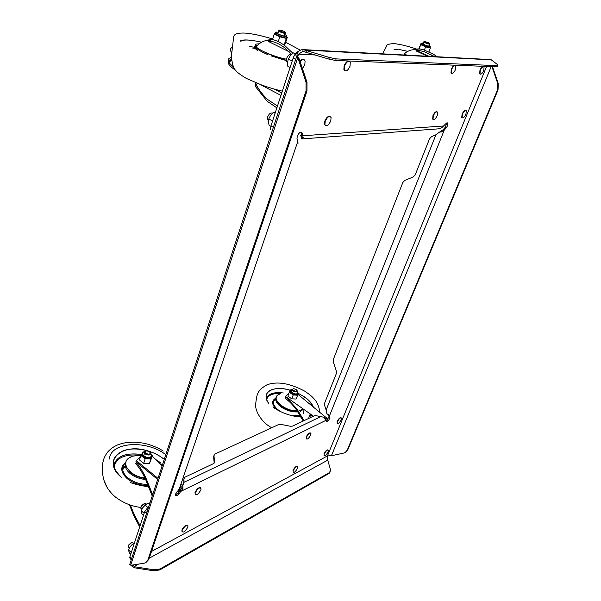 <?xml version="1.0" encoding="UTF-8"?>
<svg xmlns="http://www.w3.org/2000/svg" width="601" height="601" viewBox="0 0 601 601"><rect width="100%" height="100%" fill="white"/><g stroke="black" fill="none" stroke-linecap="round" stroke-linejoin="round"><path stroke-width="0.9" d="M132.768 542.38C131.596 542.267 130.289 543.191 128.839 545.152L127.99 547.135L129.185 548.18M145.374 503.292L141.663 505.862L140.672 508.108L141.896 509.25M182.171 530.285L181.96 531.186C183.147 533.087 185.07 531.787 187.722 527.302L187.933 526.371C186.746 524.493 184.823 525.8 182.171 530.285M187.489 525.327C185.694 524.793 183.823 526.363 181.878 530.037L182.111 532.005M195.31 492.715L195.085 493.729C196.279 495.735 198.21 494.473 200.877 489.935L201.102 488.898C199.9 486.908 197.969 488.185 195.31 492.715M200.614 487.794C198.796 487.231 196.925 488.786 195.009 492.474L195.265 494.608M291.357 54.556C289.599 53.865 288.037 55.127 286.662 58.342L286.429 61.212L287.579 62.564M272.396 113.221C270.623 112.515 269.03 113.769 267.618 116.992L267.34 119.268L268.474 120.816M350.037 66.208C347.911 70.625 345.988 71.887 344.275 70.001L344.531 66.035C346.627 61.648 348.535 60.355 350.27 62.151L350.037 66.208M344.824 70.753L343.87 69.799L344.125 65.84C345.733 62.173 347.468 60.656 349.339 61.272M330.76 120.959C328.469 125.526 326.516 126.721 324.893 124.542L325.224 121.237C327.492 116.699 329.446 115.475 331.083 117.571L330.76 120.959M325.464 125.496L324.502 124.339L324.833 121.034C326.478 117.36 328.244 115.843 330.137 116.474M300.094 61.542C302.461 58.936 304.136 58.77 305.105 61.054L304.79 64.773L302.453 68.627M297.48 468.322C295.519 471.8 294.039 472.987 293.04 471.89L293.318 470.553C295.279 467.075 296.759 465.88 297.758 466.962L297.48 468.322M293.153 472.266L293.048 470.35C294.663 467.308 296.105 465.985 297.375 466.391M310.657 435.064C308.711 438.557 307.224 439.737 306.209 438.602L306.502 437.137C308.448 433.652 309.936 432.465 310.95 433.584L310.657 435.064M306.337 439L306.225 436.935C307.825 433.892 309.26 432.577 310.544 432.998M341.203 419.798C339.422 423.021 338.062 424.163 337.108 423.232L337.416 421.692C339.197 418.461 340.557 417.312 341.518 418.236L341.203 419.798M337.214 423.525L337.138 421.496C338.656 418.627 339.993 417.379 341.143 417.763M328.123 451.847C326.328 455.07 324.961 456.219 324.022 455.31L324.315 453.898C326.11 450.675 327.477 449.518 328.416 450.419L328.123 451.847M324.119 455.596L324.052 453.702C325.584 450.825 326.921 449.578 328.063 449.946M451.614 69.423L451.351 73.284C452.606 73.968 453.98 72.721 455.49 69.551L455.746 65.652C454.491 64.998 453.116 66.26 451.614 69.423M455.295 65.389C454.018 64.946 452.673 66.238 451.261 69.258L450.998 73.119L451.464 73.397M433.313 115.813L433.005 119.276C434.238 120.102 435.65 118.885 437.243 115.617L437.536 112.117C436.303 111.32 434.899 112.552 433.313 115.813M437.047 111.778C435.755 111.32 434.395 112.612 432.96 115.64L432.66 119.103L433.163 119.464M462.402 114.348L462.079 117.728C463.191 118.359 464.475 117.172 465.948 114.175L466.271 110.764C465.151 110.163 463.867 111.358 462.402 114.348M465.85 110.516C464.708 110.103 463.446 111.328 462.071 114.19L461.741 117.571L462.161 117.834M480.304 70.332L480.004 74.058C481.131 74.569 482.393 73.367 483.79 70.445L484.09 66.696C482.964 66.2 481.702 67.417 480.304 70.332M483.707 66.501C482.565 66.087 481.318 67.312 479.959 70.174L479.658 73.9L480.049 74.103M177.678 493.556L175.462 494.646L175.627 493.917L179.316 488.868L297.826 141.355L296.992 138.508L297.277 136.134C299.185 132.34 300.846 131.349 302.258 133.159L303.189 137.734L301.462 138.929L301.184 137.374L301.71 137.103L303.144 137.884M175.462 494.646C175.695 496.276 176.867 496.02 178.993 493.879L182.974 488.44L182.854 485.51L184.064 482.287L320.746 416.636L324.014 417.252L325.847 420.392L181.314 491.137M182.854 485.51L181.893 486.322L181.885 487.561L180.39 490.386L178.069 493.128L175.454 494.969M435.958 134.752L431.563 136.637L429.535 138.801L415.201 174.899L413.233 176.964L404.804 180.39L402.865 182.434L333.39 359.308L333.367 362.02L336.327 370.982L336.305 373.687L324.69 402.955L324.675 405.6L326.133 410.025L435.958 134.752L439.534 132.092L442.171 131.882L444.244 130.139L329.416 415.997L328.694 414.795L326.876 413.736L326.133 410.025M320.746 416.636L316.396 415.742L314.143 415.854L292.544 426.109L290.185 426.237L281.08 424.404L278.691 424.531L214.948 454.071L213.956 455.603L214.527 462.041L213.513 463.619L185.055 477.126L183.914 478.809L184.064 482.287M439.534 132.092L443.23 129.636L445.146 127.412L446.16 127.915C447.602 125.955 448.121 124.332 447.715 123.055L445.777 123.761L441.765 127.743L439.203 128.787L301.499 138.929M302.258 133.159L301.078 132.52L301.83 135.105L301.71 137.103M326.155 421.113L329.085 416.688L327.71 414.104L328.694 414.795M181.893 486.322L183.688 483.354M446.836 122.889L445.146 127.412M299.922 61.032C301.417 59.371 302.731 58.868 303.858 59.507M446.16 127.915L444.244 130.139M329.04 416.523L329.874 417.102L329.416 415.997M329.874 417.102L329.919 417.274C329.115 420.174 327.913 421.579 326.313 421.489L325.847 420.392M297.826 141.355L298.028 143.339M179.316 488.868L180.991 486.164M132.182 565.09L135.067 566.833L154.044 569.816L160.076 568.959L329.438 472.581L330.625 470.192L327.477 459.209L327.432 455.934L332.165 455.581L343.99 453.004L345.132 452.583L347.198 450.224L497.515 89.925L497.756 83.562L491.979 66.658M492.031 66.658L492.527 66.779L498.259 83.562L498.026 89.917L497.515 89.925M347.198 450.224L347.746 449.916L498.026 89.917M347.746 449.916L345.192 452.545M303.122 49.628L490.912 59.604L498.034 64.968L497.508 65.659L336.169 58.898L335.621 60.476L328.837 59.078L302.821 51.333L303.122 49.628C300.508 49.62 298.547 50.935 297.255 53.579C295.564 54.03 295.369 54.992 296.661 56.456L297.848 56.532L299.253 59.018L306.998 82.269L306.983 91.014L148.815 559.426L145.765 562.694M302.821 51.333L298.517 54.203L297.255 53.579M303.302 49.643L329.378 57.486L336.169 58.898M497.748 65.659L497.012 66.854L335.621 60.476M131.266 565.218L132.445 566.758L132.813 565.834M130.394 561.619L130.364 562.551M160.076 568.959L159.738 569.943L153.706 570.807L134.872 567.855L132.445 566.758M330.28 471.838L329.1 473.408L329.438 472.581M159.738 569.943L329.1 473.408M297.788 56.434L298.517 54.203L297.442 55.112L297.848 56.532M306.983 91.014L306.029 91.014L147.876 559.944L145.69 562.731L144.443 563.152L131.521 565.195L129.703 564.572L296.661 56.456M306.029 91.014L306.044 82.262L298.344 59.146L296.721 56.524M299.253 59.018L298.344 59.146M306.54 50.559L305.849 52.107M135.067 566.833L134.872 567.855M301.424 137.298L300.68 135.503L301.529 134.076M301.161 134.106L302.002 136.134M183.718 483.302L183.914 478.809M214.181 463.123L213.603 456.587L213.956 455.603M128.133 546.166L128.764 544.912L131.897 542.44M140.822 507.094L141.558 505.659L144.518 503.39M295.264 59.146L293.168 58.094L270.938 125.985L272.952 127.089M293.168 58.094C294.603 54.24 296.609 51.874 299.185 50.98M270.427 129.824L270.938 125.985M291.568 54.353L284.528 47.659C279.698 44.008 274.935 41.86 270.232 41.191L268.527 41.522L289.224 51.806M255.748 82.818L256.394 85.034C259.437 90.653 263.23 95.506 267.776 99.601L277.474 106.016M256.394 85.034L255.786 86.965L267.227 101.314L276.873 107.864M255.786 86.965L255.26 82.63M268.82 39.771L270.871 39.178L270.232 41.191M292.837 53.226L285.107 45.864C280.314 42.258 275.574 40.034 270.871 39.178M272.674 39.012C261.698 35.654 252.443 33.671 244.915 33.07C237.695 32.822 233.947 34.069 233.684 36.811L231.438 55.916C231.956 63.586 233.496 68.559 236.058 70.843C237.267 72.473 240.708 75.005 246.365 78.423L261.803 85.087C269.368 87.731 276.212 89.752 282.35 91.142L285.227 82.329M272.133 39.441L272.561 39.388M300.417 50.176L285.708 42.288M269.09 39.914L270.337 40.868M240.347 40.973C242.015 39.899 245.516 39.674 250.857 40.297M251.158 40.327L248.551 40.094C244.464 39.854 241.895 40.267 240.836 41.341C243.292 39.358 250.204 39.643 261.57 42.205M264.155 51.829L265.447 52.505C271.9 55.615 278.368 57.734 284.866 58.868M233.549 66.914C227.133 61.941 226.434 58.77 231.468 57.411C226.434 58.77 227.133 61.941 233.549 66.914M286.444 59.183C275.724 57.283 259.452 50.627 256.124 46.81C254.351 44.805 255.342 43.813 259.099 43.835M284.153 31.417L284.431 31.552C285.918 32.86 284.528 32.717 280.261 31.117L279.142 30.396C279.337 29.787 281.005 30.125 284.153 31.417M285.332 32.664C286.016 33.814 284.115 33.513 279.638 31.748L278.286 30.876L278.999 30.471M276.017 33.453C274.755 33.438 274.657 33.829 275.739 34.61L285.377 37.938C286.752 37.998 286.962 37.645 285.993 36.886M286.414 36.871L287.308 37.307L285.22 43.798L284.183 44.91L283.612 44.774M278.255 41.627L279.796 36.789L274.244 34.062L272.508 39.531M275.491 33.063L274.244 34.062M279.796 36.789L286.279 38.381L287.308 37.307M284.183 44.91L286.279 38.381M434.403 56.599L424.005 51.581L418.649 50.424L415.907 50.852M417.094 49.124L419.25 48.824L418.649 50.424M437.197 56.749L433.622 54.33L424.028 49.936L419.25 48.824M399.117 49.5L407.794 51.333M398.147 49.38L394.083 49.402M416.831 50.484L417.026 49.981M406.516 55.119L404.698 53.421L406.096 52.347M428.167 42.491L429.106 42.987C429.632 43.633 428.49 43.407 425.673 42.295L424.434 41.529L428.167 42.491M429.617 43.828C429.677 44.361 428.212 44.016 425.215 42.814L424.005 41.732M421.354 44.106L421.181 44.564L429.572 47.742L430.143 46.901M430.091 47.051L430.354 48.103L425.583 46.863L420.745 44.654L419.175 48.809M424.374 50.041L425.583 46.863M421.429 43.918L420.835 43.76L420.745 44.654M418.942 48.779L420.835 43.76M428.934 51.821L430.354 48.103M147.44 510.595L146.193 513.111L144.638 511.797L129.884 556.872L131.386 558.201M144.638 511.797L149.018 505.794M180.585 490.138L176.641 492.061M131.123 559.726L129.658 557.788L129.884 556.872M129.658 557.788L131.161 559.118L131.176 560.094M151.903 495.299L145.45 479.012C142.49 472.897 139.522 468.096 136.562 464.618L135.616 463.401L136.667 464.265M130.357 505.05L134.076 514.306L140.086 525.695M129.433 504.735L133.7 515.47L139.68 526.949M140.499 456.752L136.314 460.614L135.946 461.681L136.99 463.243L136.562 464.618M152.338 493.954L145.84 477.803C142.903 471.74 139.95 466.887 136.99 463.243M140.626 524.049L142.557 518.167M141.964 455.543L142.369 455.212M162.165 465.783L152.346 456.227M180.924 484.166L182.546 485.758M121.312 477.239C101.021 461.072 122.288 442.291 148.064 450.96M148.312 451.035C154.096 452.808 159.1 455.37 163.337 458.728M163.352 458.721C152.684 449.931 133.655 446.31 122.506 451.111C110.614 457.399 110.216 466.113 121.297 477.247M144.931 477.953C131.123 476.781 120.643 464.182 128.298 458.465L130.793 456.903M149.604 451.719C150.768 454.221 149.491 454.762 145.78 453.349C144.638 450.848 145.908 450.307 149.604 451.719M150.07 452.192L150.566 452.808C150.641 455.273 148.868 455.663 145.239 453.973L144.541 453.199C144.007 452.05 144.473 451.306 145.938 450.96M142.076 453.68L142.144 455.911C144.263 458.383 146.952 459.209 150.212 458.39L151.662 456.662M151.798 455.115L152.511 455.693L149.461 463.424L143.699 463.363L145.134 458.879L140.912 455.445L139.492 459.93L143.699 463.363M143.008 452.222L140.912 455.445M145.134 458.879L150.904 458.946L152.511 455.693M149.461 463.424L150.904 458.946M328.897 417.793L325.351 419.521M327.425 420.152L326.035 420.835M303.22 421.038L296.699 410.198C293.348 405.562 290.02 401.986 286.715 399.477L285.49 398.658L285.22 397.577M288.863 393.039L285.603 396.555L285.685 397.269L287.158 398.305L286.715 399.477M304.031 420.655L297.097 409.161L287.158 398.305M297.863 394.294L327.335 418.559M274.469 399.515L275.108 399.507M304.309 396.728C308.884 399.958 311.889 403.346 313.309 406.892C311.889 403.346 308.884 399.958 304.309 396.728M311.446 415.456L308.636 417.124L311.446 415.456M268.745 403.436C260.21 392.513 273.215 385.016 289.952 390.154C282.432 388.103 276.22 388.006 271.306 389.854C265.432 392.618 264.553 397.118 268.677 403.361M312.738 406.426C311.295 403.046 308.396 399.815 304.038 396.735L298.134 393.279L304.031 396.735C308.388 399.808 311.28 403.038 312.723 406.411M286.557 395.255L287.496 394.361M297.104 410.768C285.377 411.595 270.63 398.996 278.135 394.819L279.029 394.324M302.551 409.183L301.176 409.965M296.12 389.403C297.457 391.311 296.578 391.687 293.491 390.515C292.386 389.583 292.379 388.967 293.483 388.659L296.12 389.403M296.902 390.259L297.24 390.86C296.947 392.228 295.557 392.28 293.07 391.026L292.078 389.846L293.048 388.779M290.103 390.733L289.892 391.799C291.5 394.233 293.859 395.225 296.984 394.767L297.795 393.738M287.909 396.134L290.05 389.914L287.909 396.134L291.74 398.831L293.198 394.992L289.359 392.295M293.198 394.992L297.615 395.203L296.15 399.034L291.74 398.831M297.961 392.596L297.615 395.203M290.486 389.936L290.05 389.914M292.214 61.009L288.315 59.056L287.586 62.474L287.826 66.35L290.088 67.5M295.707 53.459L293.265 52.888L290.306 55.728L288.315 59.056M295.339 53.917L293.265 52.888M275.093 113.304L273.312 112.349L270.585 115.392L268.782 118.945L268.467 121.875L269.083 125.301L270.848 126.27M272.569 121.004L268.782 118.945M275.513 112.011L273.312 112.349M147.515 507.191L145.074 505.133L142.798 507.665L141.243 510.805L141.325 512.18L142.129 514.155L143.489 515.305M144.157 513.277L141.243 510.805M149.754 502.864L147.057 503.691L145.074 505.133M146.02 504.314L142.798 507.665M133.58 545.58L132.25 544.416L130.019 546.902L128.486 549.998L129.418 553.085L130.74 554.25M131.319 552.492L128.486 549.998M134.504 542.756L132.25 544.416M133.632 543.244L130.019 546.902M178.069 493.128L178.993 493.879M303.002 135.736L443.846 125.992M486.592 66.441L327.432 455.934L151.512 551.44M298.517 54.203L315.322 54.984M331.467 455.618L491.175 66.621M305.075 50.071L491.866 59.897M497.012 66.854L497.508 65.659M133.993 566.57L138.508 564.091M149.228 558.201L327.943 460.028M130.672 565.158L297.698 57.786M147.876 559.944L148.815 559.426M497.756 83.562L498.259 83.562M306.044 82.262L306.998 82.269M328.837 59.078L329.378 57.486M153.706 570.807L154.044 569.816M181.885 487.561L182.974 488.44M301.807 136.983L303.189 137.734M440.976 131.288L442.171 131.882M214.174 463.025L214.527 462.041M260.286 84.546L280.952 95.409M281.726 93.027L274.169 89.068M228.711 62.699L231.655 59.927L228.711 62.699C228.65 61.392 229.635 60.461 231.655 59.912C229.635 60.461 228.65 61.392 228.711 62.699M231.595 52.52C229.725 50.123 229.943 48.441 232.249 47.464C229.943 48.441 229.725 50.123 231.595 52.52M254.478 47.216L249.392 46.555M252.172 47.975L255.125 48.411M255.38 45.999C253.892 46.63 254.231 47.84 256.394 49.62L257.596 50.499M268.046 54.736L262.877 52.385C255.748 48.591 253.907 46.269 257.363 45.406M286.324 60.235L281.17 59.116M235.72 70.422C227.193 64.54 225.818 60.836 231.595 59.311C225.818 60.836 227.193 64.54 235.72 70.422M286.587 36.037L285.715 36.879L276.077 33.551L275.949 32.394M278.331 32.289L277.106 32.108C272.629 31.68 281.463 36.007 285.498 36.21C287.18 36.233 286.932 35.654 284.746 34.482M416.425 49.47L417.094 49.778M429.054 56.314L416.778 50.657M404.976 53.82L403.962 54.841M405.277 55.052L404.991 53.827M430.256 46.277L429.888 46.901L421.504 43.723L421.519 43.28M421.181 44.564L422.3 43.009L423.389 43.197L422.405 43.039C419.483 42.746 427.176 46.254 429.707 46.367C430.617 46.39 430.399 46.029 429.061 45.293M157.665 479.463L135.946 461.681M136.314 460.614L158.025 478.373M178.324 490.048L181.585 488.463M122.664 469.186L124.084 467.713M125.241 465.722L122.694 467.691M109.405 459.014C110.509 441.712 146.892 439.624 165.801 454.724C146.892 439.624 110.509 441.712 109.405 459.014M161.091 463.063L155.734 459.48M141.423 454.454C125.699 452.455 116.391 456.227 113.491 465.752M159.543 463.213L162.255 465.512M114.032 467.586C115.64 458.435 123.641 454.258 138.027 455.04M125.782 462.244C120.012 466.767 120.478 472.228 127.179 478.629C133.272 483.347 140.296 485.578 148.252 485.308M147.838 484.316C140.288 484.489 133.647 482.34 127.908 477.885C124.873 475.301 123.152 472.589 122.732 469.742C122.424 467.015 123.378 464.723 125.594 462.86M126.075 461.681L125.256 465.948C125.654 468.592 127.269 471.109 130.101 473.505C134.451 476.961 139.642 478.944 145.675 479.47M145.164 478.419C139.597 477.825 134.819 475.939 130.83 472.762L126.638 467.277M107.181 487.561L103.973 480.304L107.181 487.561M150.798 453.537L151.557 454.574C152.241 455.926 151.873 456.955 150.445 457.661C147.185 458.48 144.495 457.654 142.377 455.182C141.656 453.793 142.024 452.748 143.489 452.042M144.51 451.734L143.879 451.937C139.545 453.567 146.261 459.021 150.265 457.098C151.835 456.264 152.008 455.107 150.798 453.612M285.603 396.555L313.429 416.192M324.856 418.784L326.756 417.86M287.376 399.996L285.498 398.666M283.296 392.964C274.071 391.852 268.399 393.655 266.288 398.38M310.048 414.472L309.598 415.817M266.619 399.545C268.106 395.12 272.862 393.122 280.885 393.55M297.307 416.733L300.462 415.99M303.452 413.668L303.941 410.16M275.829 398.185C271.464 400.612 271.569 404.278 276.144 409.183M300.027 415.253L292.341 415.824M280.629 411.61L279.165 410.633C275.07 407.576 273.154 404.608 273.432 401.723L275.761 398.486M276.407 396.998L275.724 398.688C275.476 401.363 277.271 404.12 281.088 406.96C286.594 410.611 292.191 412.248 297.871 411.888M300.23 411.385L303.062 409.544M297.337 411.107C291.973 411.339 286.745 409.762 281.644 406.366C278.781 404.285 277.099 402.167 276.58 400.018M301.725 409.709L299.358 410.768M297.217 391.364L297.991 392.723L297.225 394.151C294.099 394.602 291.733 393.61 290.125 391.176L290.306 390.147M292.071 389.433L291.267 389.621C288.255 390.733 294.355 395.015 297.074 393.685L297.195 391.409M140.672 508.108L141.934 509.175M127.99 547.135L129.238 548.232M267.34 119.268L268.572 119.937M286.429 61.212L287.646 61.828M344.275 70.001L343.87 69.799M324.893 124.542L324.502 124.339M182.141 485.931L183.02 485.112M329.085 416.688L329.919 417.274M447.197 122.799L447.715 123.055M257.483 45.285C254.681 45.691 254.321 47.133 256.394 49.62L256.236 49.891M271.637 56.043L286.331 60.573M269.526 40.462C264.665 40.057 260.195 42.168 256.124 46.81M285.099 33.401L284.25 36.03M278.676 31.207L277.842 33.844M279.142 30.396L278.286 30.876M275.739 34.61L276.077 33.551C275.205 32.694 275.513 32.206 276.986 32.078L278.338 32.274M417.41 48.959L416.763 50.664M433.096 55.765L424.005 51.581M427.574 56.239L416.095 50.942M404.849 53.654L404.218 54.961M382.642 53.85L386.39 46.495C386.195 44.812 388.689 43.85 393.865 43.61C399.522 44.098 407.208 45.946 416.936 49.162M417.079 49.83L413.931 49.673C410.671 49.823 407.598 51.07 404.698 53.421M429.505 44.121L428.708 46.202M423.833 42.032L423.044 44.113M424.434 41.529L423.713 41.882M126.007 461.891L125.256 465.948L122.732 469.742C122.341 467.037 123.295 464.753 125.586 462.883M140.814 507.454C131.514 506.267 123.092 502.834 115.55 497.147C107.684 490.378 105.13 484.353 103.71 479.41C102.095 472.889 101.839 467.172 102.936 462.259C103.86 459.006 103.567 458.398 106.903 452.996C109.622 449.488 113.236 446.783 117.721 444.868C124.888 442.133 133.031 441.502 142.152 442.967C151.061 444.357 160.55 449.022 163.217 451.088M130.162 482.415C132.603 483.647 143.624 486.57 148.755 486.547M132.197 456.272L128.298 458.465M132.325 456.219L141.062 455.145M141.859 455.25L142.249 455.31M144.541 453.199L143.714 455.813M142.144 455.911L142.377 455.182C141.581 454.183 141.994 453.086 143.624 451.884L144.616 451.599M285.956 397.411L285.49 398.658M276.385 397.066L273.432 401.723L275.754 398.531M274.379 400.469L273.801 400.461M271.787 427.732C262.614 423.344 254.448 411.197 255.725 403.587C256.92 394.399 256.935 390.552 267.002 384.798C277.181 381.102 289.735 383.205 304.662 391.108C311.664 395.909 312.475 397.036 314.766 399.65C317.418 402.64 319.101 406.817 319.8 412.188M310.063 415.607L310.957 415.118M273.71 407.666C282.064 413.203 291.177 416.328 301.071 417.034M280.224 393.79L278.135 394.819M292.078 389.846L291.252 392.032M289.892 391.799L291.027 389.583L292.094 389.365"/></g></svg>
